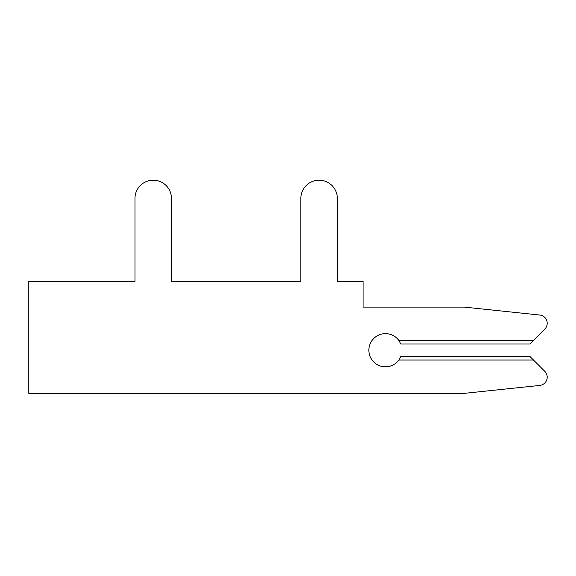 <?xml version="1.0" encoding="UTF-8"?>
<svg xmlns="http://www.w3.org/2000/svg" width="576" height="576" viewBox="0 0 576 576"><rect width="100%" height="100%" fill="white"/><g stroke="black" fill="none" stroke-linecap="round" stroke-linejoin="round"><path stroke-width="0.43" stroke-dasharray="2.88 2.16" d="M544.774 329.148A8.294 8.294 0 0 0 547.2 323.287A8.294 8.294 0 0 1 544.774 329.148A8.294 8.294 0 0 0 547.2 323.287A8.294 8.294 0 0 1 544.774 329.148A8.294 8.294 0 0 0 547.2 323.287A8.294 8.294 0 0 1 544.774 329.148A8.294 8.294 0 0 0 547.2 323.287A8.294 8.294 0 0 1 544.774 329.148A8.294 8.294 0 0 0 547.2 323.287A8.294 8.294 0 0 1 544.774 329.148A8.294 8.294 0 0 0 547.2 323.287A8.294 8.294 0 0 1 544.774 329.148L529.913 344.009L544.774 329.148A8.294 8.294 0 0 0 539.77 315.036L464.256 307.102L363.067 307.102L363.067 281.383L337.349 281.383L337.349 198.439A18.245 18.245 0 0 0 319.104 180.194A18.245 18.245 0 0 0 300.859 198.439L300.859 281.383L171.461 281.383L171.461 198.439A18.245 18.245 0 0 0 153.216 180.194A18.245 18.245 0 0 0 134.971 198.439L134.971 281.383L28.8 281.383L28.8 393.358L464.256 393.358L539.77 385.423A8.294 8.294 0 0 0 544.774 371.311L529.913 356.45L533.477 360.014L398.851 360.014A16.589 16.589 0 0 1 374.35 362.549A16.589 16.589 0 0 1 374.35 337.91A16.589 16.589 0 0 1 398.851 340.445L400.838 344.009L398.851 340.445L533.477 340.445L398.851 340.445L400.838 344.009L398.851 340.445L533.477 340.445L529.913 344.009L400.838 344.009L398.851 340.445L400.838 344.009L398.851 340.445L533.477 340.445L544.774 329.148A8.294 8.294 0 0 0 539.77 315.036L464.256 307.102L363.067 307.102L363.067 281.383L337.349 281.383L337.349 198.439A18.245 18.245 0 0 0 319.104 180.194A18.245 18.245 0 0 0 300.859 198.439L300.859 281.383L171.461 281.383L171.461 198.439A18.245 18.245 0 0 0 153.216 180.194A18.245 18.245 0 0 0 134.971 198.439L134.971 281.383L28.8 281.383L28.8 393.358L464.256 393.358L539.77 385.423A8.294 8.294 0 0 0 544.774 371.311L533.477 360.014L398.851 360.014L400.838 356.45L398.851 360.014A16.589 16.589 0 0 1 374.35 362.549A16.589 16.589 0 0 1 374.35 337.91A16.589 16.589 0 0 1 398.851 340.445L400.838 344.009L398.851 340.445L533.477 340.445L398.851 340.445L400.838 344.009L398.851 340.445L533.477 340.445L529.913 344.009L400.838 344.009L398.851 340.445L400.838 344.009L398.851 340.445L533.477 340.445L544.774 329.148A8.294 8.294 0 0 0 539.77 315.036L464.256 307.102L363.067 307.102L363.067 281.383L337.349 281.383L337.349 198.439A18.245 18.245 0 0 0 319.104 180.194A18.245 18.245 0 0 0 300.859 198.439L300.859 281.383L171.461 281.383L171.461 198.439A18.245 18.245 0 0 0 153.216 180.194A18.245 18.245 0 0 0 134.971 198.439L134.971 281.383L28.8 281.383L28.8 393.358L464.256 393.358L539.77 385.423A8.294 8.294 0 0 0 544.774 371.311L529.913 356.45L400.838 356.45L398.851 360.014A16.589 16.589 0 0 1 374.35 362.549A16.589 16.589 0 0 1 374.35 337.91A16.589 16.589 0 0 1 398.851 340.445L400.838 344.009L398.851 340.445L533.477 340.445L398.851 340.445L400.838 344.009L398.851 340.445L533.477 340.445L529.913 344.009L544.774 329.148A8.294 8.294 0 0 0 539.77 315.036L464.256 307.102L363.067 307.102L363.067 281.383L337.349 281.383L337.349 198.439A18.245 18.245 0 0 0 319.104 180.194A18.245 18.245 0 0 0 300.859 198.439L300.859 281.383L171.461 281.383L171.461 198.439A18.245 18.245 0 0 0 153.216 180.194A18.245 18.245 0 0 0 134.971 198.439L134.971 281.383L28.8 281.383L28.8 393.358L464.256 393.358L539.77 385.423A8.294 8.294 0 0 0 544.774 371.311L533.477 360.014L398.851 360.014L400.838 356.45L398.851 360.014A16.589 16.589 0 0 1 374.35 362.549A16.589 16.589 0 0 1 374.35 337.91A16.589 16.589 0 0 1 398.851 340.445L400.838 344.009L398.851 340.445L533.477 340.445L398.851 340.445L400.838 344.009L398.851 340.445L533.477 340.445L529.913 344.009L400.838 344.009L529.913 344.009L544.774 329.148A8.294 8.294 0 0 0 539.77 315.036L464.256 307.102L363.067 307.102L363.067 281.383L337.349 281.383L337.349 198.439A18.245 18.245 0 0 0 319.104 180.194A18.245 18.245 0 0 0 300.859 198.439L300.859 281.383L171.461 281.383L171.461 198.439A18.245 18.245 0 0 0 153.216 180.194A18.245 18.245 0 0 0 134.971 198.439L134.971 281.383L28.8 281.383L28.8 393.358L464.256 393.358L539.77 385.423A8.294 8.294 0 0 0 544.774 371.311L533.477 360.014L398.851 360.014A16.589 16.589 0 0 1 374.35 362.549A16.589 16.589 0 0 1 374.35 337.91A16.589 16.589 0 0 1 398.851 340.445L400.838 344.009L529.913 344.009L400.838 344.009L529.913 344.009L533.477 340.445L398.851 340.445L533.477 340.445L529.913 344.009L400.838 344.009L529.913 344.009L544.774 329.148A8.294 8.294 0 0 0 539.77 315.036L464.256 307.102L363.067 307.102L363.067 281.383L337.349 281.383L337.349 198.439A18.245 18.245 0 0 0 319.104 180.194A18.245 18.245 0 0 0 300.859 198.439L300.859 281.383L171.461 281.383L171.461 198.439A18.245 18.245 0 0 0 153.216 180.194A18.245 18.245 0 0 0 134.971 198.439L134.971 281.383L28.8 281.383L28.8 393.358L464.256 393.358L539.77 385.423A8.294 8.294 0 0 0 544.774 371.311L529.913 356.45L400.838 356.45L398.851 360.014A16.589 16.589 0 0 1 374.35 362.549A16.589 16.589 0 0 1 374.35 337.91A16.589 16.589 0 0 1 398.851 340.445L533.477 340.445L398.851 340.445A16.589 16.589 0 0 0 374.35 337.91A16.589 16.589 0 0 0 374.35 362.549A16.589 16.589 0 0 0 398.851 360.014L400.838 356.45L398.851 360.014A16.589 16.589 0 0 1 374.35 362.549A16.589 16.589 0 0 1 374.35 337.91A16.589 16.589 0 0 1 398.851 340.445A16.589 16.589 0 0 0 374.35 337.91A16.589 16.589 0 0 0 374.35 362.549A16.589 16.589 0 0 0 398.851 360.014L400.838 356.45L398.851 360.014A16.589 16.589 0 0 1 374.35 362.549A16.589 16.589 0 0 1 374.35 337.91A16.589 16.589 0 0 1 398.851 340.445A16.589 16.589 0 0 0 374.35 337.91A16.589 16.589 0 0 0 374.35 362.549A16.589 16.589 0 0 0 398.851 360.014L400.838 356.45L398.851 360.014A16.589 16.589 0 0 1 374.35 362.549A16.589 16.589 0 0 1 374.35 337.91A16.589 16.589 0 0 1 398.851 340.445A16.589 16.589 0 0 0 374.35 337.91A16.589 16.589 0 0 0 374.35 362.549A16.589 16.589 0 0 0 398.851 360.014L400.838 356.45L398.851 360.014A16.589 16.589 0 0 1 374.35 362.549A16.589 16.589 0 0 1 374.35 337.91A16.589 16.589 0 0 1 398.851 340.445L533.477 340.445L529.913 344.009L400.838 344.009L529.913 344.009L544.774 329.148A8.294 8.294 0 0 0 539.77 315.036L464.256 307.102L363.067 307.102L363.067 281.383L337.349 281.383L337.349 198.439A18.245 18.245 0 0 0 319.104 180.194A18.245 18.245 0 0 0 300.859 198.439L300.859 281.383L171.461 281.383L171.461 198.439A18.245 18.245 0 0 0 153.216 180.194A18.245 18.245 0 0 0 134.971 198.439L134.971 281.383L28.8 281.383L28.8 393.358L464.256 393.358L539.77 385.423A8.294 8.294 0 0 0 544.774 371.311L533.477 360.014L398.851 360.014A16.589 16.589 0 0 1 374.35 362.549A16.589 16.589 0 0 1 374.35 337.91A16.589 16.589 0 0 1 398.851 340.445A16.589 16.589 0 0 0 374.35 337.91A16.589 16.589 0 0 0 374.35 362.549A16.589 16.589 0 0 0 398.851 360.014L400.838 356.45L398.851 360.014A16.589 16.589 0 0 1 374.35 362.549A16.589 16.589 0 0 1 374.35 337.91A16.589 16.589 0 0 1 398.851 340.445L533.477 340.445L529.913 344.009L400.838 344.009L529.913 344.009L544.774 329.148A8.294 8.294 0 0 0 539.77 315.036L464.256 307.102L363.067 307.102L363.067 281.383L337.349 281.383L337.349 198.439A18.245 18.245 0 0 0 319.104 180.194A18.245 18.245 0 0 0 300.859 198.439L300.859 281.383L171.461 281.383L171.461 198.439A18.245 18.245 0 0 0 153.216 180.194A18.245 18.245 0 0 0 134.971 198.439L134.971 281.383L28.8 281.383L28.8 393.358L464.256 393.358L539.77 385.423A8.294 8.294 0 0 0 544.774 371.311L533.477 360.014L398.851 360.014L400.838 356.45L398.851 360.014A16.589 16.589 0 0 1 374.35 362.549A16.589 16.589 0 0 1 374.35 337.91A16.589 16.589 0 0 1 398.851 340.445L533.477 340.445L529.913 344.009L400.838 344.009L529.913 344.009L544.774 329.148A8.294 8.294 0 0 0 539.77 315.036L464.256 307.102L363.067 307.102L363.067 281.383L337.349 281.383L337.349 198.439A18.245 18.245 0 0 0 319.104 180.194A18.245 18.245 0 0 0 300.859 198.439L300.859 281.383L171.461 281.383L171.461 198.439A18.245 18.245 0 0 0 153.216 180.194A18.245 18.245 0 0 0 134.971 198.439L134.971 281.383L28.8 281.383L28.8 393.358L464.256 393.358L539.77 385.423A8.294 8.294 0 0 0 544.774 371.311L529.913 356.45L533.477 360.014L398.851 360.014A16.589 16.589 0 0 1 374.35 362.549A16.589 16.589 0 0 1 374.35 337.91A16.589 16.589 0 0 1 398.851 340.445A16.589 16.589 0 0 0 374.35 337.91A16.589 16.589 0 0 0 374.35 362.549A16.589 16.589 0 0 0 398.851 360.014L400.838 356.45L529.913 356.45L400.838 356.45L529.913 356.45L533.477 360.014L398.851 360.014A16.589 16.589 0 0 1 374.35 362.549A16.589 16.589 0 0 1 374.35 337.91A16.589 16.589 0 0 1 398.851 340.445L533.477 340.445L529.913 344.009L400.838 344.009L529.913 344.009L544.774 329.148A8.294 8.294 0 0 0 539.77 315.036L464.256 307.102L363.067 307.102L363.067 281.383L337.349 281.383L337.349 198.439A18.245 18.245 0 0 0 319.104 180.194A18.245 18.245 0 0 0 300.859 198.439L300.859 281.383L171.461 281.383L171.461 198.439A18.245 18.245 0 0 0 153.216 180.194A18.245 18.245 0 0 0 134.971 198.439L134.971 281.383L28.8 281.383L28.8 393.358L464.256 393.358L539.77 385.423A8.294 8.294 0 0 0 544.774 371.311L529.913 356.45L400.838 356.45L529.913 356.45L533.477 360.014L398.851 360.014L400.838 356.45L529.913 356.45L533.477 360.014L398.851 360.014A16.589 16.589 0 0 1 374.35 362.549A16.589 16.589 0 0 1 374.35 337.91A16.589 16.589 0 0 1 398.851 340.445L533.477 340.445L529.913 344.009L400.838 344.009L529.913 344.009L544.774 329.148A8.294 8.294 0 0 0 539.77 315.036L464.256 307.102L363.067 307.102L363.067 281.383L337.349 281.383L337.349 198.439A18.245 18.245 0 0 0 319.104 180.194A18.245 18.245 0 0 0 300.859 198.439L300.859 281.383L171.461 281.383L171.461 198.439A18.245 18.245 0 0 0 153.216 180.194A18.245 18.245 0 0 0 134.971 198.439L134.971 281.383L28.8 281.383L28.8 393.358L464.256 393.358L539.77 385.423A8.294 8.294 0 0 0 544.774 371.311L529.913 356.45L400.838 356.45L529.913 356.45L533.477 360.014L398.851 360.014A16.589 16.589 0 0 1 374.35 362.549A16.589 16.589 0 0 1 374.35 337.91A16.589 16.589 0 0 1 398.851 340.445M337.349 281.383L363.067 281.383L337.349 281.383L363.067 281.383L337.349 281.383L363.067 281.383L337.349 281.383L363.067 281.383L337.349 281.383L363.067 281.383L337.349 281.383L363.067 281.383L363.067 307.102L363.067 281.383L363.067 307.102L363.067 281.383L363.067 307.102L363.067 281.383L363.067 307.102L363.067 281.383L363.067 307.102L363.067 281.383L363.067 307.102L464.256 307.102L363.067 307.102L464.256 307.102L363.067 307.102L464.256 307.102L363.067 307.102L464.256 307.102L363.067 307.102L464.256 307.102L363.067 307.102L464.256 307.102L539.77 315.036A8.294 8.294 0 0 1 547.2 323.287A8.294 8.294 0 0 0 539.77 315.036A8.294 8.294 0 0 1 547.2 323.287A8.294 8.294 0 0 0 539.77 315.036A8.294 8.294 0 0 1 547.2 323.287A8.294 8.294 0 0 0 539.77 315.036A8.294 8.294 0 0 1 547.2 323.287A8.294 8.294 0 0 0 539.77 315.036A8.294 8.294 0 0 1 547.2 323.287A8.294 8.294 0 0 0 539.77 315.036A8.294 8.294 0 0 1 547.2 323.287A8.294 8.294 0 0 0 539.77 315.036L464.256 307.102L363.067 307.102L363.067 281.383L337.349 281.383L337.349 198.439A18.245 18.245 0 0 0 319.104 180.194A18.245 18.245 0 0 0 300.859 198.439L300.859 281.383L171.461 281.383L171.461 198.439A18.245 18.245 0 0 0 153.216 180.194A18.245 18.245 0 0 0 134.971 198.439L134.971 281.383L28.8 281.383L28.8 393.358L464.256 393.358L539.77 385.423A8.294 8.294 0 0 0 544.774 371.311L533.477 360.014L398.851 360.014L400.838 356.45L529.913 356.45L400.838 356.45L529.913 356.45L533.477 360.014L529.913 356.45L400.838 356.45L529.913 356.45L533.477 360.014L398.851 360.014L533.477 360.014L529.913 356.45L400.838 356.45L529.913 356.45L533.477 360.014L398.851 360.014L533.477 360.014L529.913 356.45L400.838 356.45L529.913 356.45L533.477 360.014L398.851 360.014L533.477 360.014L529.913 356.45L400.838 356.45L529.913 356.45L533.477 360.014L398.851 360.014L533.477 360.014L529.913 356.45L400.838 356.45L529.913 356.45L533.477 360.014L398.851 360.014M539.77 385.423A8.294 8.294 0 0 0 547.2 377.172A8.294 8.294 0 0 1 539.77 385.423A8.294 8.294 0 0 0 547.2 377.172A8.294 8.294 0 0 1 539.77 385.423A8.294 8.294 0 0 0 547.2 377.172A8.294 8.294 0 0 1 539.77 385.423A8.294 8.294 0 0 0 547.2 377.172A8.294 8.294 0 0 1 539.77 385.423A8.294 8.294 0 0 0 547.2 377.172A8.294 8.294 0 0 1 539.77 385.423A8.294 8.294 0 0 0 544.774 371.311L533.477 360.014M547.2 377.172A8.294 8.294 0 0 0 544.774 371.311A8.294 8.294 0 0 1 547.2 377.172A8.294 8.294 0 0 0 544.774 371.311A8.294 8.294 0 0 1 547.2 377.172A8.294 8.294 0 0 0 544.774 371.311A8.294 8.294 0 0 1 547.2 377.172A8.294 8.294 0 0 0 544.774 371.311A8.294 8.294 0 0 1 547.2 377.172A8.294 8.294 0 0 0 544.774 371.311A8.294 8.294 0 0 1 547.2 377.172M337.349 198.439A18.245 18.245 0 0 0 319.104 180.194A18.245 18.245 0 0 0 300.859 198.439A18.245 18.245 0 0 1 319.104 180.194A18.245 18.245 0 0 1 337.349 198.439A18.245 18.245 0 0 0 319.104 180.194A18.245 18.245 0 0 0 300.859 198.439A18.245 18.245 0 0 1 319.104 180.194A18.245 18.245 0 0 1 337.349 198.439A18.245 18.245 0 0 0 319.104 180.194A18.245 18.245 0 0 0 300.859 198.439A18.245 18.245 0 0 1 319.104 180.194A18.245 18.245 0 0 1 337.349 198.439A18.245 18.245 0 0 0 319.104 180.194A18.245 18.245 0 0 0 300.859 198.439A18.245 18.245 0 0 1 319.104 180.194A18.245 18.245 0 0 1 337.349 198.439A18.245 18.245 0 0 0 319.104 180.194A18.245 18.245 0 0 0 300.859 198.439A18.245 18.245 0 0 1 319.104 180.194A18.245 18.245 0 0 1 337.349 198.439A18.245 18.245 0 0 0 319.104 180.194A18.245 18.245 0 0 0 300.859 198.439M171.461 198.439A18.245 18.245 0 0 0 153.216 180.194A18.245 18.245 0 0 0 134.971 198.439A18.245 18.245 0 0 1 153.216 180.194A18.245 18.245 0 0 1 171.461 198.439A18.245 18.245 0 0 0 153.216 180.194A18.245 18.245 0 0 0 134.971 198.439A18.245 18.245 0 0 1 153.216 180.194A18.245 18.245 0 0 1 171.461 198.439A18.245 18.245 0 0 0 153.216 180.194A18.245 18.245 0 0 0 134.971 198.439A18.245 18.245 0 0 1 153.216 180.194A18.245 18.245 0 0 1 171.461 198.439A18.245 18.245 0 0 0 153.216 180.194A18.245 18.245 0 0 0 134.971 198.439A18.245 18.245 0 0 1 153.216 180.194A18.245 18.245 0 0 1 171.461 198.439A18.245 18.245 0 0 0 153.216 180.194A18.245 18.245 0 0 0 134.971 198.439A18.245 18.245 0 0 1 153.216 180.194A18.245 18.245 0 0 1 171.461 198.439A18.245 18.245 0 0 0 153.216 180.194A18.245 18.245 0 0 0 134.971 198.439M134.971 281.383L28.8 281.383L134.971 281.383L28.8 281.383L134.971 281.383L28.8 281.383L134.971 281.383L28.8 281.383L134.971 281.383L28.8 281.383L134.971 281.383L28.8 281.383L28.8 393.358L464.256 393.358M28.8 281.383L28.8 393.358L28.8 281.383M529.913 344.009L400.838 344.009L529.913 344.009"/><path stroke-width="0.86" d="M544.774 329.148L533.477 340.445L544.774 329.148A8.294 8.294 0 0 0 539.77 315.036L464.256 307.102L363.067 307.102L363.067 281.383L337.349 281.383L337.349 198.439A18.245 18.245 0 0 0 319.104 180.194A18.245 18.245 0 0 0 300.859 198.439L300.859 281.383L171.461 281.383L171.461 198.439A18.245 18.245 0 0 0 153.216 180.194A18.245 18.245 0 0 0 134.971 198.439L134.971 281.383L28.8 281.383L28.8 393.358L464.256 393.358L539.77 385.423A8.294 8.294 0 0 0 544.774 371.311L529.913 356.45L400.838 356.45L398.851 360.014A16.589 16.589 0 0 1 374.35 362.549A16.589 16.589 0 0 1 374.35 337.91A16.589 16.589 0 0 1 398.851 340.445L400.838 344.009L529.913 344.009L544.774 329.148L533.477 340.445L544.774 329.148L533.477 340.445L544.774 329.148L533.477 340.445L544.774 329.148L533.477 340.445L544.774 329.148L533.477 340.445L398.851 340.445M337.349 281.383L337.349 198.439M300.859 198.439L300.859 281.383L300.859 198.439L300.859 281.383L300.859 198.439L300.859 281.383L300.859 198.439L300.859 281.383L300.859 198.439L300.859 281.383L300.859 198.439L300.859 281.383L171.461 281.383L171.461 198.439M134.971 198.439L134.971 281.383M464.256 393.358L539.77 385.423M300.859 281.383L171.461 281.383L300.859 281.383M533.477 360.014L398.851 360.014"/></g></svg>
